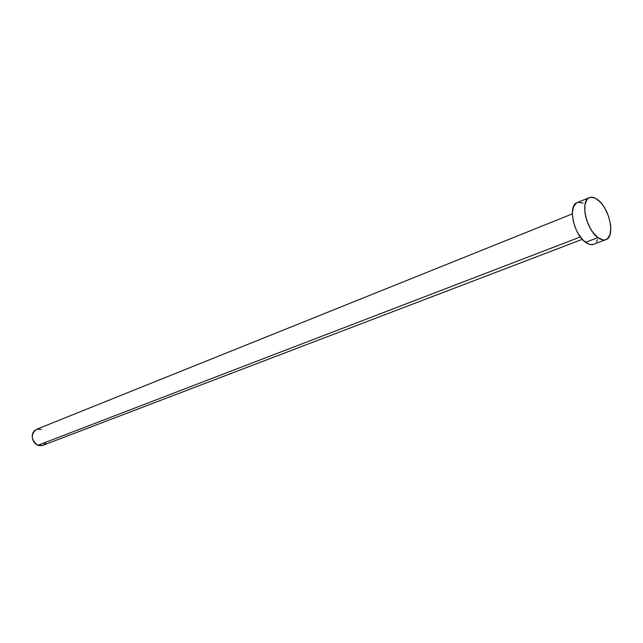 <?xml version="1.0" encoding="UTF-8"?>
<svg xmlns="http://www.w3.org/2000/svg" width="643" height="643" viewBox="0 0 643 643"><rect width="100%" height="100%" fill="white"/><g stroke="black" fill="none" stroke-linecap="round" stroke-linejoin="round"><path stroke-width="0.96" d="M572.326 213.886L36.386 429.387C30.462 434.572 30.944 439.868 37.849 445.286L580.356 236.954L37.849 445.286L42.663 445.406L582.301 239.333M597.958 237.613C586.022 229.487 579.906 200.319 589.438 197.594C591.898 196.67 594.695 197.401 597.821 199.796C609.644 208.244 615.584 236.946 605.923 239.654C603.592 240.482 600.94 239.799 597.958 237.613L585.54 242.315L597.958 237.613L592.886 232.332L590.579 228.82L586.89 220.734L585.66 216.482L584.905 212.319L584.921 204.9L586.914 199.619L588.562 198.052L590.563 197.272L595.281 198.173L600.353 202.127L602.78 205.077L605.015 208.533L608.6 216.418L610.569 224.624L610.85 228.474L609.934 234.944L607.185 238.979L605.232 239.863L602.981 239.935L597.958 237.613M589.39 197.618L577.189 202.601C567.592 205.358 573.58 234.301 585.54 242.315C588.53 244.477 591.19 245.144 593.537 244.308L605.883 239.67M597.604 239.606L596.415 241.969M593.585 244.292L590.579 244.597L588.112 243.858L582.96 240.04L578.17 233.626L576.152 229.736L573.291 221.385L572.326 213.363L573.395 206.933L576.313 203.059L578.322 202.272L583.064 203.14M45.581 443.099L43.459 445.028M42.157 445.575L39.295 445.703L36.466 444.562L34.111 442.312L32.6 439.306L32.158 436.002L32.857 432.908L34.577 430.505L36.418 429.371M37.061 429.154L41.353 429.484"/></g></svg>
